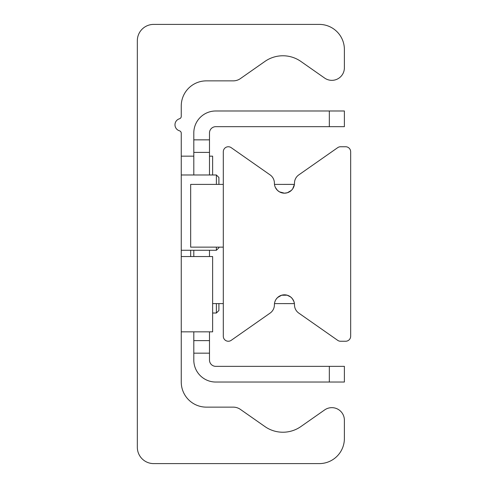 <?xml version="1.0" encoding="UTF-8"?>
<svg xmlns="http://www.w3.org/2000/svg" width="488" height="488" viewBox="0 0 488 488"><rect width="100%" height="100%" fill="white"/><g stroke="black" fill="none" stroke-linecap="round" stroke-linejoin="round"><path stroke-width="0.73" d="M153.653 463.6A16.311 16.311 0 0 1 137.335 447.289L137.335 40.711A16.311 16.311 0 0 1 153.653 24.4L319.292 24.4A25.095 25.095 0 0 1 344.388 49.495L344.388 67.795A12.548 12.548 0 0 1 324.642 78.074L300.895 61.445A31.372 31.372 0 0 0 264.905 61.445L240.407 78.599A12.548 12.548 0 0 1 233.209 80.868L206.357 80.868A25.095 25.095 0 0 0 181.255 105.963L181.255 116.37A2.507 2.507 0 0 1 179.462 118.773A6.277 6.277 0 0 0 179.462 130.802A2.507 2.507 0 0 1 181.255 133.206L181.255 382.037A25.095 25.095 0 0 0 206.357 407.132L233.209 407.132A12.548 12.548 0 0 1 240.407 409.401L264.905 426.555A31.372 31.372 0 0 0 300.895 426.555L324.642 409.926A12.548 12.548 0 0 1 344.388 420.205L344.388 438.505A25.095 25.095 0 0 1 319.292 463.6L153.653 463.6M274.781 302.139L275.348 300.614M276.178 299.168L277.568 297.546L281.606 295.234L287.121 295.185L290.702 297.009L292.41 298.748L293.959 301.657L294.404 303.609L274.482 303.603M274.482 184.397L294.404 184.391L292.702 188.85L291.373 190.405L287.359 192.748L284.443 193.181L279.478 191.863L277.44 190.332L275.391 187.477M223.297 151.768A5.02 5.02 0 0 1 231.196 147.657L270.126 174.917A10.041 10.041 0 0 1 274.402 183.14A10.041 10.041 0 0 0 284.443 193.181A10.041 10.041 0 0 0 294.484 183.14A10.041 10.041 0 0 1 298.766 174.917L337.696 147.657A5.02 5.02 0 0 1 340.575 146.748L345.644 146.748A5.02 5.02 0 0 1 350.665 151.768L350.665 336.232A5.02 5.02 0 0 1 345.644 341.252L340.575 341.252A5.02 5.02 0 0 1 337.696 340.343L298.766 313.082A10.041 10.041 0 0 1 294.484 304.86A10.041 10.041 0 0 0 284.443 294.819A10.041 10.041 0 0 0 274.402 304.86A10.041 10.041 0 0 1 270.126 313.082L231.196 340.343A5.02 5.02 0 0 1 223.297 336.232L223.297 151.768M193.803 340.624L193.803 353.172L209.492 353.172L209.492 340.624L193.803 340.624L193.803 331.84M329.333 366.348L329.333 382.037L344.388 382.037L344.388 366.348L215.763 366.348A6.277 6.277 0 0 1 209.492 360.077L209.492 353.172M209.492 139.849L193.803 139.849L193.803 152.396L209.492 152.396L209.492 132.943A6.277 6.277 0 0 1 215.763 126.673L344.388 126.673L344.388 110.983L329.333 110.983L329.333 126.673M209.492 152.396L209.492 174.985M209.492 250.277L209.492 256.548M209.492 331.84L209.492 340.624M329.333 110.983L215.763 110.983A21.96 21.96 0 0 0 193.803 132.943L193.803 139.849M193.803 256.548L193.803 250.277M193.803 174.985L193.803 152.396M193.803 353.172L193.803 360.077A21.96 21.96 0 0 0 215.763 382.037L329.333 382.037M181.255 331.84L212.628 331.84L212.628 256.548L181.255 256.548M212.628 174.985L212.628 156.16L209.492 156.16M216.391 303.603L216.391 313.015L212.628 313.015M216.391 313.015L218.905 310.508L218.905 303.603M218.905 184.397L218.905 177.492L216.391 174.985L216.391 184.397M216.391 247.135L216.391 250.277L181.255 250.277M216.391 250.277L218.905 247.764L218.905 247.135M223.297 184.397L190.668 184.397L190.668 247.135L223.297 247.135M190.668 250.277L190.668 256.548M223.297 303.603L212.628 303.603M181.255 156.16L193.803 156.16M181.255 174.985L216.391 174.985"/></g></svg>
